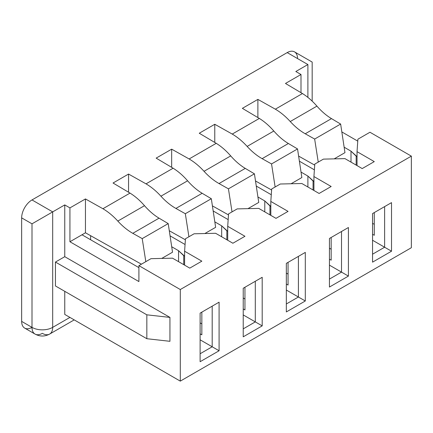 <?xml version="1.0" encoding="UTF-8"?>
<svg xmlns="http://www.w3.org/2000/svg" width="433" height="433" viewBox="0 0 433 433"><rect width="100%" height="100%" fill="white"/><g stroke="black" fill="none" stroke-linecap="round" stroke-linejoin="round"><path stroke-width="0.65" d="M297.541 58.569A14.63 8.449 120 0 0 287.198 52.599L31.999 199.938A14.63 8.449 120 0 0 21.65 217.859L21.65 321.394A14.63 8.449 120 0 0 31.999 327.37L31.999 223.829L21.65 217.859A14.63 8.449 -60 0 1 31.999 199.938L52.691 211.883L52.691 327.37L69.929 317.411L52.691 327.37A14.63 8.449 180 0 1 31.999 327.37L31.999 223.829L64.761 204.917L31.999 223.829L21.65 217.859L21.65 321.394L31.999 327.37A14.63 8.449 120 0 0 35.024 334.065A14.63 8.449 120 0 0 42.342 333.34A14.63 8.449 -120 0 0 49.66 334.065A14.63 8.449 -120 0 0 52.691 327.37A14.63 8.449 60 0 1 49.66 334.065L74.216 319.884M90.621 235.693L90.621 239.758L90.621 235.693M64.761 314.428L180.29 381.127L411.35 247.725L411.35 156.134L180.29 289.536L180.29 381.127L64.761 314.428L64.761 291.328L64.761 314.428M55.446 262.057L64.761 256.682L64.761 204.917L69.929 207.9L69.929 241.749L138.906 281.574L138.906 265.646L180.29 289.536L138.906 265.646L138.906 281.574L69.929 241.749L81.999 234.783L138.906 267.632L81.999 234.783L85.453 232.792L141.418 264.195L85.453 232.792L69.929 241.749L69.929 207.9L85.453 198.942L85.453 232.792L85.453 198.942L102.913 208.738L130.014 193.096L113.04 183.013L128.558 174.055L128.558 192.23L128.558 174.055L146.024 183.852L173.119 168.21L156.151 158.126L171.668 149.163L171.668 167.344L171.668 149.163L189.129 158.965L216.229 143.318L199.256 133.234L214.773 124.276L214.773 142.457L214.773 124.276L232.24 134.073L259.335 118.431L242.366 108.347L257.884 99.39L257.884 117.565L257.884 99.39L275.35 109.186L302.445 93.544L285.471 83.461L300.995 74.498L300.995 92.678L300.995 74.498L295.82 71.515L307.89 64.544L295.82 71.515L300.995 74.498L285.471 83.461L302.445 93.544C307.511 96.683 312.339 100.878 316.929 106.128C321.54 111.405 326.395 115.568 331.489 118.615L340.641 124.054L344.966 152.649L334.184 158.873L344.966 152.649L340.641 124.054L314.656 139.058L305.233 133.77L331.489 118.615L340.641 124.054L314.656 139.058L305.233 133.77C299.988 130.809 294.997 126.728 290.251 121.532C285.531 116.358 280.562 112.244 275.35 109.186L257.884 99.39L242.366 108.347L259.335 118.431C264.406 121.57 269.234 125.765 273.824 131.02C278.43 136.292 283.285 140.454 288.378 143.502L297.536 148.941L301.855 177.541L291.079 183.76L301.855 177.541L297.536 148.941L271.545 163.945L262.122 158.662L288.378 143.502L297.536 148.941L271.545 163.945L262.122 158.662L288.378 143.502C283.285 140.454 278.43 136.292 273.824 131.02L247.146 146.419C251.887 151.615 256.883 155.696 262.122 158.662C256.883 155.696 251.887 151.615 247.146 146.419C242.42 141.245 237.457 137.131 232.24 134.073L214.773 124.276L199.256 133.234L216.229 143.318C221.295 146.462 226.123 150.657 230.713 155.907C235.325 161.179 240.174 165.341 245.267 168.388L254.425 173.828L258.745 202.428L247.968 208.646L258.745 202.428L254.425 173.828L228.435 188.837L219.017 183.549L245.267 168.388L254.425 173.828L228.435 188.837L219.017 183.549L245.267 168.388C240.174 165.341 235.325 161.179 230.713 155.907L204.035 171.311C208.782 176.507 213.772 180.588 219.017 183.549C213.772 180.588 208.782 176.507 204.035 171.311C199.315 166.137 194.347 162.018 189.129 158.965L171.668 149.163L156.151 158.126L173.119 168.21C178.19 171.349 183.018 175.544 187.603 180.794C192.214 186.071 197.069 190.233 202.162 193.28L211.32 198.72L215.639 227.314L204.863 233.539L215.639 227.314L211.32 198.72L185.329 213.723L175.906 208.435L202.162 193.28L211.32 198.72L185.329 213.723L175.906 208.435L202.162 193.28C197.069 190.233 192.214 186.071 187.603 180.794L160.924 196.198C165.671 201.394 170.667 205.475 175.906 208.435C170.667 205.475 165.671 201.394 160.924 196.198C156.205 191.023 151.236 186.91 146.024 183.852L128.558 174.055L113.04 183.013L130.014 193.096C135.08 196.236 139.908 200.43 144.498 205.68L117.819 221.084C113.1 215.91 108.131 211.797 102.913 208.738L130.014 193.096C135.08 196.236 139.908 200.43 144.498 205.68L117.819 221.084C122.561 226.28 127.556 230.361 132.796 233.327L159.052 218.167C153.959 215.12 149.109 210.958 144.498 205.68C149.109 210.958 153.959 215.12 159.052 218.167L168.21 223.607L142.219 238.61L132.796 233.327L159.052 218.167L168.21 223.607L172.529 252.206L161.753 258.425L172.529 252.206L168.21 223.607L142.219 238.61L132.796 233.327C127.556 230.361 122.561 226.28 117.819 221.084C113.1 215.91 108.131 211.797 102.913 208.738L85.453 198.942L69.929 207.9L64.761 204.917L64.761 256.682L55.446 262.057L146.836 314.823L169.942 317.411L64.761 256.682L169.942 317.411L146.836 314.823L146.836 338.714L169.942 341.307L169.942 317.411L169.942 341.307L146.836 338.714L146.836 314.823L55.446 262.057L55.446 285.953L55.446 262.057M312.177 101.143L312.177 62.071L294.516 51.873A14.63 8.449 -60 0 0 287.198 52.599L307.89 64.544C313.557 61.275 313.557 61.275 307.89 64.544C313.557 61.275 313.557 61.275 307.89 64.544L307.89 97.393L307.89 64.544L287.198 52.599L31.999 199.938L52.691 211.883L52.691 327.37A14.63 8.449 0 0 1 31.999 327.37L21.65 321.394A14.63 8.449 -60 0 0 24.681 328.095L35.024 334.065A14.63 8.449 -60 0 1 31.999 327.37M55.446 285.953L146.836 338.714L55.446 285.953M357.036 156.632L351.001 151.155L344.138 147.198L351.001 151.155L351.001 162.11L351.001 151.155L356.17 156.134L356.17 165.092L356.17 156.134L357.036 156.632M341.832 131.93L357.761 141.126L341.832 131.93M313.925 181.519L307.89 176.047L301.032 172.085L307.89 176.047L307.89 186.996L307.89 176.047L313.064 181.021L313.064 189.984L313.064 181.021L313.925 181.519M299.382 161.179L314.39 169.844L299.382 161.179M270.814 206.411L264.779 200.934L257.922 196.972L264.779 200.934L264.779 211.883L264.779 200.934L269.954 205.913L269.954 214.871L269.954 205.913L270.814 206.411M256.276 186.066L271.28 194.731L256.276 186.066M227.709 231.298L221.674 225.82L214.817 221.864L221.674 225.82L221.674 236.775L221.674 225.82L226.849 230.8L226.849 239.758L226.849 230.8L227.709 231.298M213.166 210.958L228.175 219.618L213.166 210.958M184.599 256.184L178.564 250.712L171.706 246.75L178.564 250.712L178.564 261.662L178.564 250.712L183.738 255.686L183.738 264.65L183.738 255.686L184.599 256.184M170.061 235.844L185.064 244.51L170.061 235.844M369.966 132.244L357.896 139.209L357.036 151.653L357.036 165.59L357.036 151.653L357.896 139.209L369.966 132.244L411.35 156.134L180.29 289.536L180.29 381.127L411.35 247.725L411.35 156.134L369.966 132.244M323.408 159.122L314.786 164.096L323.408 159.122L344.966 158.624L362.205 168.578L374.274 161.612L357.036 151.653L374.274 161.612L362.205 168.578L344.966 158.624L323.408 159.122M280.303 184.009L271.68 188.988L280.303 184.009L301.855 183.511L319.099 193.464L331.169 186.499L313.925 176.545L314.786 164.096L313.925 176.545L331.169 186.499L319.099 193.464L301.855 183.511L280.303 184.009M237.192 208.895L228.57 213.875L237.192 208.895L258.745 208.397L275.989 218.356L288.059 211.385L270.814 201.432L271.68 188.988L270.814 201.432L288.059 211.385L275.989 218.356L258.745 208.397L237.192 208.895M150.976 258.674L138.906 265.646L150.976 258.674L172.529 258.176L189.773 268.13L201.843 261.164L184.599 251.21L185.459 238.762L194.081 233.788L185.459 238.762L184.599 251.21L201.843 261.164L189.773 268.13L172.529 258.176L150.976 258.674M194.081 233.788L215.639 233.29L232.884 243.243L244.954 236.277L227.709 226.318L228.57 213.875L227.709 226.318L244.954 236.277L232.884 243.243L215.639 233.29L194.081 233.788M201.843 334.833L201.843 312.133L201.843 334.833L200.116 333.838L201.843 334.833M184.599 265.148L184.599 251.21L184.599 265.148M200.116 313.129L219.087 302.18L200.116 313.129L212.192 306.163L212.192 346.779L219.087 350.762L219.087 302.18L212.192 306.163L212.192 346.779L200.116 353.75L212.192 346.779L200.116 339.813L219.087 350.762L200.116 361.712L200.116 313.129L219.087 302.18L219.087 350.762L200.116 361.712L200.116 313.129M372.553 262.16L372.553 213.577L391.519 202.628L391.519 251.21L372.553 262.16L391.519 251.21L391.519 202.628L372.553 213.577L372.553 262.16M329.443 287.047L329.443 238.464L348.413 227.514L348.413 276.097L329.443 287.047L348.413 276.097L348.413 227.514L329.443 238.464L348.413 227.514L341.513 231.498L341.513 272.113L348.413 276.097L341.513 272.113L329.443 279.085L341.513 272.113L329.443 265.148L341.513 272.113L341.513 231.498L329.443 238.464L329.443 287.047M286.337 311.939L286.337 263.356L305.303 252.401L305.303 300.984L286.337 311.939L305.303 300.984L305.303 252.401L286.337 263.356L305.303 252.401L298.407 256.385L298.407 297.006L305.303 300.984L298.407 297.006L286.337 303.971L298.407 297.006L286.337 290.034L298.407 297.006L298.407 256.385L286.337 263.356L286.337 311.939M243.227 336.825L243.227 288.243L262.192 277.293L262.192 325.876L243.227 336.825L262.192 325.876L262.192 277.293L243.227 288.243L255.297 281.271L262.192 277.293L255.297 281.271L255.297 321.892L262.192 325.876L255.297 321.892L243.227 328.864L255.297 321.892L243.227 314.921L255.297 321.892L255.297 281.271L243.227 288.243L243.227 336.825M372.553 213.577L391.519 202.628L384.623 206.606L384.623 247.227L391.519 251.21L372.553 240.255L384.623 247.227L372.553 254.198L384.623 247.227L384.623 206.606L372.553 213.577M372.553 234.285L374.274 235.281L374.274 212.581L374.274 235.281L372.553 234.285M372.553 223.336L374.274 224.332L372.553 223.336M298.613 156.091L314.715 165.125L298.613 156.091M145.813 261.656L142.219 238.61L145.813 261.656M318.244 162.104L314.656 139.058L318.244 162.104M275.35 109.186L302.445 93.544C307.511 96.683 312.339 100.878 316.929 106.128L290.251 121.532C285.531 116.358 280.562 112.244 275.35 109.186M290.251 121.532C294.997 126.728 299.988 130.809 305.233 133.77L331.489 118.615C326.395 115.568 321.54 111.405 316.929 106.128L290.251 121.532M255.508 180.978L271.61 190.011L255.508 180.978M275.134 186.991L271.545 163.945L275.134 186.991M331.169 260.168L331.169 237.468L331.169 260.168L329.443 259.172L331.169 260.168M313.925 190.482L313.925 176.545L313.925 190.482M329.443 248.223L331.169 249.219L329.443 248.223M273.824 131.02L247.146 146.419C242.42 141.245 237.457 137.131 232.24 134.073L259.335 118.431C264.406 121.57 269.234 125.765 273.824 131.02M212.397 205.87L228.5 214.903L212.397 205.87M232.028 211.878L228.435 188.837L232.028 211.878M288.059 285.055L288.059 262.36L288.059 285.055L286.337 284.064L288.059 285.055M270.814 215.369L270.814 201.432L270.814 215.369M286.337 273.109L288.059 274.105L286.337 273.109M230.713 155.907L204.035 171.311C199.315 166.137 194.347 162.018 189.129 158.965L216.229 143.318C221.295 146.462 226.123 150.657 230.713 155.907M169.292 230.757L185.389 239.79L169.292 230.757M188.918 236.77L185.329 213.723L188.918 236.77M244.954 309.947L244.954 287.247L244.954 309.947L243.227 308.951L244.954 309.947M227.709 240.255L227.709 226.318L227.709 240.255M243.227 298.001L244.954 298.992L243.227 298.001M187.603 180.794L160.924 196.198C156.205 191.023 151.236 186.91 146.024 183.852L173.119 168.21C178.19 171.349 183.018 175.544 187.603 180.794M200.116 322.888L201.843 323.884L200.116 322.888M49.66 334.065C44.783 336.668 39.901 336.668 35.024 334.065"/></g></svg>
